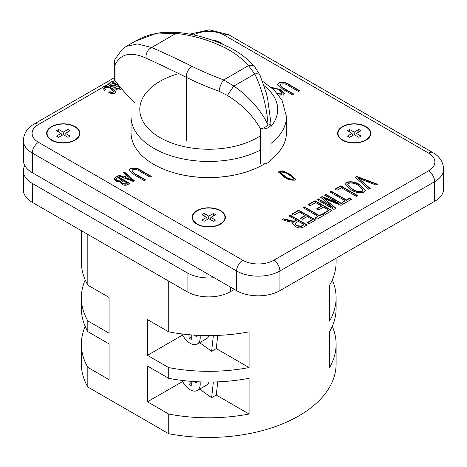 <?xml version="1.0" encoding="UTF-8"?>
<svg xmlns="http://www.w3.org/2000/svg" width="467" height="467" viewBox="0 0 467 467"><rect width="100%" height="100%" fill="white"/><g stroke="black" fill="none" stroke-linecap="round" stroke-linejoin="round"><path stroke-width="0.7" d="M224.545 47.593A8.756 5.4 -63.7 0 1 228.871 47.132C239.051 52.181 247.668 58.749 254.725 66.828L254.725 66.828A8.756 5.983 -41.1 0 0 248.479 65.643L223.716 79.939A8.756 3.152 110.1 0 0 219.163 91.304C207.033 86.874 196.082 82.21 186.304 77.318C171.173 69.793 157.782 63.424 146.113 58.212A8.756 7.052 113.5 0 1 151.629 47.5C163.397 52.555 176.87 58.842 192.048 66.355C201.493 71.037 212.047 75.566 223.716 79.939L233.879 86.056A8.756 0.648 124.2 0 0 227.476 95.501C242.087 104.567 253.108 115.699 260.533 128.91A8.756 5.055 0 0 0 268.426 127.526A8.756 5.055 0 0 0 270.988 123.953L270.988 158.92A8.756 5.055 180 0 1 260.533 163.876L260.533 128.91A8.756 4.18 -24.4 0 0 268.111 125.098C266.651 106.569 262.209 89.536 254.784 73.984L248.479 65.643C241.959 58.299 233.985 52.281 224.545 47.593C209.321 40.109 193.169 35.369 176.094 33.373L151.629 47.5L137.421 43.921L126.248 46.373L122.261 49.251L115.151 59.011A8.756 7.7 25.5 0 0 115.022 64.796A8.756 5.055 180 0 1 114.298 62.782L114.298 78.561A8.756 5.055 180 0 0 115.022 80.581A339.778 196.169 0 0 0 134.327 102.361M178.808 32.538A8.756 5.26 -83.4 0 0 176.094 33.373L154.46 34.085L134.852 41.4C140.882 38.008 146.801 35.615 152.616 34.214L160.928 32.637L178.808 32.538C196.449 34.54 213.139 39.403 228.871 47.132L228.871 47.132M254.784 73.984A8.756 3.794 -25.3 0 1 259.996 75.117L266.178 92.554L267.62 98.718L270.965 123.306A8.756 2.096 -4.3 0 1 268.111 125.098C260.825 109.967 249.413 96.955 233.879 86.056L254.784 73.984M227.476 95.501L219.163 91.304M146.113 58.212C131.134 51.329 120.766 53.524 115.022 64.796L115.022 80.581M182.089 380.424A14.226 8.213 -120 0 0 190.168 389.782A14.226 8.213 -120 0 0 197.284 390.482A14.226 8.213 -120 0 0 200.074 381.878M197.284 390.482L206.566 385.123A14.226 8.213 -120 0 0 208.977 382.047M182.089 333.963A14.226 8.213 -120 0 0 190.168 343.321A14.226 8.213 -120 0 0 197.284 344.027A14.226 8.213 -120 0 0 200.074 335.417M197.284 344.027L206.566 338.663A14.226 8.213 -120 0 0 208.977 335.586M220.342 224.259A16.193 9.352 0 0 0 224.936 217.733A16.193 9.352 0 0 0 224.931 217.558M197.29 223.991A16.193 9.352 0 0 0 214.937 226.016A16.193 9.352 0 0 0 224.936 217.377A16.193 9.352 0 0 0 220.19 210.769A16.193 9.352 0 0 0 202.544 208.737A16.193 9.352 0 0 0 192.544 217.377A16.193 9.352 0 0 0 197.29 223.991M220.5 210.588A16.631 9.603 0 0 0 202.374 208.504A16.631 9.603 0 0 0 192.106 217.377A16.631 9.603 0 0 0 196.981 224.166A16.631 9.603 0 0 0 215.106 226.25A16.631 9.603 0 0 0 225.374 217.377A16.631 9.603 0 0 0 220.5 210.588M225.368 217.558A16.631 9.603 0 0 0 220.5 210.944A16.631 9.603 0 0 0 220.342 210.856M197.138 210.856A16.631 9.603 0 0 0 192.112 217.558M79.466 133.574A16.193 9.352 180 0 1 79.472 133.749A16.193 9.352 180 0 1 74.878 140.275M74.726 126.785A16.193 9.352 180 0 1 79.472 133.393A16.193 9.352 180 0 1 69.472 142.032A16.193 9.352 180 0 1 51.825 140.007A16.193 9.352 180 0 1 47.079 133.393A16.193 9.352 180 0 1 57.079 124.753A16.193 9.352 180 0 1 74.726 126.785M51.516 140.182A16.631 9.603 180 0 1 46.642 133.393A16.631 9.603 180 0 1 56.91 124.52A16.631 9.603 180 0 1 75.035 126.604A16.631 9.603 180 0 1 79.91 133.393A16.631 9.603 180 0 1 69.641 142.266A16.631 9.603 180 0 1 51.516 140.182M46.642 133.574A16.631 9.603 180 0 1 51.668 126.872M74.878 126.872A16.631 9.603 180 0 1 75.035 126.96A16.631 9.603 180 0 1 79.904 133.574M221.755 43.845A16.193 9.352 0 0 0 220.19 42.801A16.193 9.352 0 0 0 212.882 40.372M222.841 44.318A16.631 9.603 0 0 0 220.5 42.62A16.631 9.603 0 0 0 211.714 39.964M221.942 43.927A16.631 9.603 0 0 0 220.5 42.976A16.631 9.603 0 0 0 220.342 42.888M370.395 133.574A16.193 9.352 180 0 1 370.401 133.749A16.193 9.352 180 0 1 365.813 140.275M365.655 126.785A16.193 9.352 180 0 1 370.401 133.393A16.193 9.352 180 0 1 360.401 142.032A16.193 9.352 180 0 1 342.755 140.007A16.193 9.352 180 0 1 338.009 133.393A16.193 9.352 180 0 1 348.008 124.753A16.193 9.352 180 0 1 365.655 126.785M342.445 140.182A16.631 9.603 180 0 1 337.571 133.393A16.631 9.603 180 0 1 347.839 124.52A16.631 9.603 180 0 1 365.965 126.604A16.631 9.603 180 0 1 370.839 133.393A16.631 9.603 180 0 1 360.571 142.266A16.631 9.603 180 0 1 342.445 140.182M337.577 133.574A16.631 9.603 180 0 1 342.603 126.872M365.813 126.872A16.631 9.603 180 0 1 365.965 126.96A16.631 9.603 180 0 1 370.833 133.574M260.533 150.03A77.691 44.855 180 0 1 153.801 148.313A77.691 44.855 180 0 1 131.046 116.598L131.046 132.681A77.691 44.855 0 0 0 153.801 164.396A77.691 44.855 0 0 0 264.76 163.759M270.913 159.574A77.691 44.855 0 0 0 286.434 132.681L286.434 116.598A77.691 44.855 180 0 1 270.988 143.439M172.656 172.405A76.6 44.225 0 0 0 244.819 172.405M291.869 214.055L298.635 210.15L315.657 219.98L309.107 223.757L307.146 222.625L312.382 219.601L307.146 216.577L302.342 219.35L300.38 218.212L305.179 215.445L299.289 212.041L293.831 215.188L291.869 214.055M308.238 204.604L315.003 200.699L332.025 210.529L325.476 214.306L323.514 213.174L328.75 210.15L323.514 207.126L318.71 209.899L316.749 208.767L321.547 205.994L315.657 202.59L310.199 205.743L308.238 204.604M330.058 192.007L331.372 191.248L346.426 199.946L349.485 198.183L351.447 199.316L344.027 203.6L342.066 202.462L345.119 200.699L330.058 192.007M346.648 182.177C351.517 181.184 355.807 181.984 359.514 184.57L365.305 190.495L364.097 192.264C359.1 193.25 354.733 192.404 350.986 189.725L345.469 184.033L346.648 182.539C351.517 181.54 355.807 182.34 359.514 184.926L359.514 184.57M273.738 260.265L428.484 170.916A21.885 12.632 0 0 0 428.484 153.048A8.756 5.055 120 0 1 432.862 152.616C439.552 156.34 443.148 161.851 443.65 169.13A30.641 17.688 180 0 1 434.678 181.64L279.926 270.983A8.756 5.055 -120 0 0 273.738 260.265A21.885 12.632 0 0 1 242.787 260.265L38.516 142.33A21.885 12.632 0 0 1 38.516 124.461L102.355 87.603L103.114 86.424L105.314 85.893L111.829 88.065L115.682 91.865L114.87 93.114C112.728 93.791 110.702 93.587 108.793 92.495L109.587 91.812L113.061 92.098L113.604 91.31L110.889 88.666C109.214 87.382 107.229 86.961 104.935 87.399L104.404 88.152L105.816 89.862L104.626 90.324L102.355 87.504M121.724 88.928L120.877 89.413C119.056 90.283 117.287 90.172 115.577 89.08L113.936 87.294L110.23 86.226L108.373 84.13L109.243 83.097L111.969 81.521A8.756 5.055 60 0 1 112.448 81.778L118.857 85.479M108.373 84.177L105.314 85.893M114.888 177.729L117.369 176.292L129.75 183.438L127.31 184.85C125.378 185.539 123.592 185.341 121.94 184.243L120.288 182.124L115.997 181.178L113.895 178.96L114.888 177.729L114.888 178.085L117.369 176.292M271.158 87.329L280.124 89.454L284.368 93.633L283.469 95.011L278.653 95.064M277.538 93.68L281.478 93.89L282.08 93.026L279.091 90.119C277.252 88.707 275.069 88.24 272.541 88.724M284.129 88.491L293.813 94.083L292.5 94.836L282.71 89.185L277.632 84.41L278.84 82.817C283.084 81.783 286.773 82.519 289.908 85.023L299.703 90.68L298.395 91.433L288.711 85.846C286.621 84.113 284.094 83.5 281.128 84.019L280.235 85.152L284.129 88.847L293.504 94.258M135.728 174.173L145.406 179.76L144.099 180.519L134.303 174.862L129.225 170.093L130.439 168.494C134.677 167.46 138.366 168.196 141.507 170.706L151.302 176.357L149.995 177.116L140.31 171.523C138.22 169.79 135.693 169.182 132.721 169.696L131.834 170.829L135.728 174.53L145.097 179.941M123.562 172.72L124.572 172.136L134.368 180.776L133.235 181.429L118.268 175.773L119.278 175.195L123.831 176.958L126.627 175.347L123.562 172.72M282.593 170.869L289.75 174.063L295.605 179.141L294.911 180.134C290.801 180.455 287.293 179.462 284.391 177.151L278.542 172.078L279.237 171.085L282.593 170.869L282.593 171.226L289.75 174.419L289.75 174.063M355.381 177.39L356.899 176.508L377.534 184.255L376.11 185.078L358.212 178.149L370.214 188.481L368.79 189.304L355.381 177.39M335.078 189.106L340.752 185.831L357.775 195.661L356.467 196.414L341.406 187.722L337.046 190.244L335.078 189.106M324.606 195.159L325.913 194.4L342.936 204.231L340.933 205.387L324.016 198.469L335.971 208.253L333.987 209.397L316.965 199.567L318.278 198.808L332.679 207.126L320.736 197.389L322.166 196.566L339.007 203.472L324.606 195.159M303.001 207.628L304.309 206.875L319.37 215.567L322.423 213.804L324.384 214.937L316.965 219.221L315.003 218.089L318.056 216.326L303.001 207.628M288.816 215.818L290.124 215.065L307.146 224.89L303.089 227.236C300.334 228.34 297.753 228.059 295.354 226.402L292.704 223.506L293.264 222.321L288.373 221.498L282.138 219.671L283.667 218.79L294.368 221.346L295.097 221.014L296.452 220.231L288.816 215.818M85.187 326.38A127.368 73.535 0 0 0 81.369 344.249L81.369 363.904A127.368 73.535 0 0 0 87.819 387.015L87.819 367.354L109.08 379.63L109.08 343.893L87.819 331.617A127.368 73.535 180 0 1 81.369 308.512L81.369 297.788A127.368 73.535 0 0 0 87.819 320.893L109.08 333.169L109.08 297.432L87.819 285.156A127.368 73.535 180 0 1 81.369 262.051L81.369 230.686M81.369 344.249A127.368 73.535 0 0 0 87.819 367.354M87.819 331.617L87.819 320.893M85.187 279.92A127.368 73.535 0 0 0 81.369 297.788M87.819 285.156L87.819 234.411M199.631 389.128L211.639 397.709L213.361 382M211.639 397.709L216.285 395.029L217.721 381.866M249.08 414.001A127.368 73.535 180 0 1 168.721 414.066L147.461 401.789L147.461 366.052L168.721 378.323A127.368 73.535 0 0 0 249.08 378.264L249.08 414.001L216.25 395.047M199.631 342.667L211.639 351.248L213.361 335.539M211.639 351.248L216.285 348.569L217.721 335.405M249.08 367.541A127.368 73.535 180 0 1 168.721 367.605L147.461 355.329L147.461 319.591L168.721 331.868A127.368 73.535 0 0 0 249.08 331.803L249.08 367.541L216.25 348.586M336.112 258.204L336.112 262.051A127.368 73.535 180 0 1 329.55 285.343L329.55 321.08A127.368 73.535 0 0 0 336.112 297.788A127.368 73.535 0 0 0 332.294 279.92M168.721 331.868L168.721 281.116M168.721 378.323L168.721 367.605M87.819 387.015L168.721 433.72L168.721 414.066M168.721 433.72A127.368 73.535 0 0 0 336.112 363.904L336.112 344.249A127.368 73.535 0 0 0 332.294 326.38M336.112 297.788L336.112 308.512A127.368 73.535 180 0 1 329.55 331.803L329.55 367.541A127.368 73.535 0 0 0 336.112 344.249M204.097 221.311L201.931 220.056L206.572 217.377L201.931 214.697L204.097 213.448L208.737 216.128L213.384 213.448L215.55 214.697L210.909 217.377L215.55 220.056L213.384 221.311L208.737 218.626L204.097 221.311M24.792 165.557A30.641 17.688 0 0 0 23.35 170.922A30.641 17.688 0 0 0 32.322 183.426L187.074 272.775A30.641 17.688 0 0 0 214.137 277.678M23.35 170.922L23.35 189.859A30.641 17.688 0 0 0 32.322 202.369L187.074 291.712A30.641 17.688 0 0 0 230.406 291.712L234.428 289.388M279.926 290.643L279.926 270.983A30.641 17.688 180 0 1 236.594 270.983L32.322 153.048A30.641 17.688 180 0 1 23.35 140.544L23.35 160.199A30.641 17.688 0 0 0 32.322 172.708L236.594 290.643A30.641 17.688 0 0 0 279.926 290.643L434.678 201.295A30.641 17.688 0 0 0 443.65 188.791L443.65 169.13M342.603 140.275A16.193 9.352 180 0 1 338.009 133.749A16.193 9.352 180 0 1 338.015 133.574M358.849 129.464L354.208 132.143L349.561 129.464L347.395 130.713L352.036 133.393L347.395 136.072L349.561 137.327L354.208 134.648L358.849 137.327L361.014 136.072L356.374 133.393L361.014 130.713L358.849 129.464L358.849 131.963M355.72 135.523L356.374 133.393M352.69 135.523L352.036 133.393M349.561 131.963L349.561 129.464M354.208 134.648L354.208 132.143M51.668 140.275A16.193 9.352 180 0 1 47.079 133.749A16.193 9.352 180 0 1 47.079 133.574M58.632 137.327L63.273 134.648L67.919 137.327L70.085 136.072L65.438 133.393L70.085 130.713L67.919 129.464L63.273 132.143L58.632 129.464L56.466 130.713L61.107 133.393L56.466 136.072L58.632 137.327M61.755 135.523L61.107 133.393M58.632 131.963L58.632 129.464M63.273 134.648L63.273 132.143M67.919 131.963L67.919 129.464M64.79 135.523L65.438 133.393M192.55 217.558A16.193 9.352 0 0 0 192.544 217.733A16.193 9.352 0 0 0 197.138 224.259M207.225 219.508L206.572 217.377M204.097 215.947L204.097 213.448M208.737 218.626L208.737 216.128M213.384 215.947L213.384 213.448M210.255 219.508L210.909 217.377M147.461 401.789L182.62 381.486M147.461 355.329L182.62 335.026M193.858 335.084L196.362 336.532L196.362 335.242M189.088 334.711L189.088 338.231L191.254 339.48L191.254 334.892M191.254 336.976L189.088 338.231M193.858 381.545L196.362 382.993L196.362 381.702M189.088 381.171L189.088 384.685L191.254 385.94L191.254 381.352M191.254 383.436L189.088 384.685M277.643 84.597L278.84 82.817M278.84 83.173C283.084 82.139 286.773 82.875 289.908 85.385L299.394 90.861M280.253 85.333L284.129 88.847M271.467 87.592L280.124 89.81L280.124 89.454M280.124 89.81L284.356 93.814M277.661 93.937L281.478 94.252L281.478 93.89M281.478 94.252L282.062 93.196M129.236 170.274L130.439 168.494M130.439 168.856C134.677 167.816 138.366 168.552 141.507 171.062L150.993 176.538M131.852 171.01L135.728 174.53M123.808 172.93L124.572 172.136M124.572 172.492L134.122 180.916M118.641 175.919L119.278 175.195M119.278 175.551L123.831 177.32L123.831 176.958M123.831 177.32L126.627 175.709L126.627 175.347M125.541 177.623L125.541 177.98L132.371 180.636L127.771 176.333L125.541 177.623L132.371 180.28M117.369 176.649L129.441 183.619M113.913 179.13L114.888 178.085M115.804 179.275L116.972 181.003L120.725 181.313L122.132 180.495L122.132 180.139L117.847 177.664L115.804 178.919L115.688 179.468M126.154 184.226L127.368 183.163L123.562 180.968L121.624 182.253L121.589 182.79L122.739 183.963L126.154 184.226L127.368 183.163M122.739 183.963L122.739 183.607L126.154 183.864M121.624 182.253L122.739 183.607M120.725 181.313L122.132 180.139M116.972 181.003L116.972 180.647L120.725 180.951M115.804 178.919L116.972 180.647M289.75 174.419L295.593 179.322M278.56 172.265L279.237 171.085M279.237 171.442L282.593 171.226M280.679 172.878L285.39 176.94C287.497 178.645 290.083 179.48 293.142 179.456L293.51 178.68M293.264 177.799L288.764 174.635C286.662 172.948 284.082 172.107 281.023 172.119L280.655 172.691L285.39 176.584C287.497 178.283 290.083 179.124 293.142 179.095L293.533 178.522L293.264 177.799M293.142 179.456L293.142 179.095M108.391 84.369L111.969 81.521M111.969 81.859L119.406 86.156M109.243 83.43L109.243 83.097M110.533 84.988L111.356 86.086L114.654 86.033L115.939 85.298L115.939 84.936L112.763 83.103L110.492 84.807L111.356 85.73L114.654 85.677L115.939 84.936M115.682 87.691L116.324 88.724L119.307 88.619L120.498 87.93L117.725 85.969L115.647 87.504L116.324 88.368L119.307 88.263L120.498 87.574M119.307 88.619L119.307 88.263M116.324 88.724L116.324 88.368M111.356 86.086L111.356 85.73M104.427 88.339L105.495 89.985M102.366 87.685L103.114 86.424M103.114 86.739C106.435 86.027 109.342 86.588 111.829 88.421L111.829 88.065M111.829 88.421L115.67 92.04M109.068 92.618L109.587 91.812M109.587 92.168L113.061 92.454L113.061 92.098M113.061 92.454L113.586 91.479M355.626 177.606L356.899 176.508M356.899 176.87L377.161 184.471M369.969 188.621L358.212 178.149M359.514 184.926L365.299 190.67M345.481 184.208L346.648 182.539M347.827 184.681L352.311 189.333C355.072 191.371 358.341 192.089 362.129 191.488L362.923 190.081M362.129 191.131L362.935 189.906L358.177 185.311C355.475 183.338 352.287 182.673 348.615 183.309L347.816 184.5L352.311 188.977C355.072 191.015 358.341 191.733 362.129 191.131L362.129 191.488M352.311 189.333L352.311 188.977M335.388 189.287L340.752 186.187L340.752 185.831M340.752 186.187L357.465 195.836M330.367 192.188L331.372 191.248M331.372 191.61L346.426 200.302L346.426 199.946M346.426 200.302L349.485 198.539L349.485 198.183M349.485 198.539L351.137 199.491M342.375 202.643L345.119 200.699M324.915 195.334L325.913 194.4M325.913 194.757L342.626 204.406M335.715 208.399L324.016 198.469M317.274 199.748L318.278 198.808M318.278 199.17L332.679 207.482L332.679 207.126M320.992 197.599L322.166 196.566M322.166 196.922L339.007 203.828L339.007 203.472M308.547 204.785L315.003 201.055L315.003 200.699M315.003 201.055L331.716 210.705M323.824 213.355L328.75 210.506L328.75 210.15M317.058 208.942L321.547 206.35L321.547 205.994M303.311 207.809L304.309 206.875M304.309 207.231L319.37 215.923L319.37 215.567M319.37 215.923L322.423 214.16L322.423 213.804M322.423 214.16L324.075 215.118M315.313 218.264L318.056 216.326M292.179 214.236L298.635 210.506L298.635 210.15M298.635 210.506L315.348 220.155M307.455 222.806L312.382 219.957L312.382 219.601M300.69 218.393L305.179 215.801L305.179 215.445M289.126 215.999L290.124 215.065M290.124 215.421L306.837 225.071M292.716 223.681L293.264 222.321M282.553 219.794L283.667 218.79M283.667 219.146L288.431 220.547L294.368 221.702L294.368 221.346M294.368 221.702L296.452 220.231M294.992 224.043L296.609 225.97L301.075 226.483L303.871 224.872L303.871 224.516L298.419 221.364L295.903 222.817L294.969 223.862L296.609 225.614L301.075 226.127L303.871 224.516M301.075 226.483L301.075 226.127M296.609 225.97L296.609 225.614M192.048 66.355A8.756 5.4 116.3 0 0 186.304 77.318L186.304 140.987M178.779 73.605A68.941 39.8 0 0 0 159.994 137.596A68.941 39.8 0 0 0 260.533 135.716M270.988 126.551A68.941 39.8 0 0 0 264.211 85.817M428.484 153.048L224.213 35.113A21.885 12.632 0 0 0 193.577 34.937M114.876 80.371L112.448 81.778M192.427 34.698A8.756 5.055 -120 0 0 190.285 34.278M38.516 124.461A8.756 5.055 -120 0 0 34.138 124.024C27.448 127.754 23.852 133.258 23.35 140.544M230.406 291.712L230.406 287.065M187.074 291.712L187.074 272.775M32.322 202.369L32.322 183.426M242.787 260.265A8.756 5.055 120 0 0 236.594 270.983L236.594 290.643M428.484 170.916A8.756 5.055 -120 0 1 434.678 181.64L434.678 201.295M38.516 142.33A8.756 5.055 120 0 0 32.322 153.048L32.322 172.708M432.862 152.616L228.591 34.681A8.756 5.055 120 0 0 224.213 35.113M289.908 85.385L289.908 85.023M141.507 171.062L141.507 170.706M129.347 179.462L129.347 179.106M285.39 176.94L285.39 176.584M114.654 86.033L114.654 85.677M360.471 180.373L360.471 180.017M326.27 200.652L326.27 200.296M288.431 220.547L288.431 220.19M295.097 221.37L295.097 221.014M115.151 59.011A8.756 8.756 0 0 0 114.298 62.782M254.725 66.828L259.996 75.117M270.988 123.953A8.756 8.756 0 0 0 270.965 123.306M134.852 41.405L126.429 46.268M224.936 217.733L224.936 217.377M79.472 133.749L79.472 133.393M370.401 133.749L370.401 133.393M286.434 116.598L282.027 100.177L273.971 89.857L262.623 81.316M114.298 77.744L34.138 124.024M228.591 34.681L209.309 29.812L189.789 34.184M338.009 133.749L338.009 133.393M47.079 133.749L47.079 133.393M192.544 217.733L192.544 217.377M280.235 85.152L280.235 85.508M282.08 93.026L282.08 93.382M131.834 170.829L131.834 171.191M293.533 178.522L293.533 178.884M280.655 172.691L280.655 173.047M115.647 87.504L115.647 87.86M110.492 84.807L110.492 85.169M104.404 88.152L104.404 88.508M113.604 91.31L113.604 91.666M362.935 189.906L362.935 190.267M347.816 184.5L347.816 184.856M294.969 223.862L294.969 224.218"/></g></svg>
